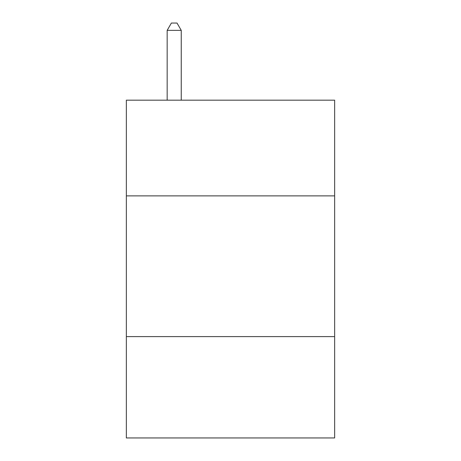 <?xml version="1.0" encoding="UTF-8"?>
<svg xmlns="http://www.w3.org/2000/svg" width="461" height="461" viewBox="0 0 461 461"><rect width="100%" height="100%" fill="white"/><g stroke="black" fill="none" stroke-linecap="round" stroke-linejoin="round"><path stroke-width="0.69" d="M334.646 195.879L334.646 100.175L126.354 100.175L126.354 195.879L334.646 195.879L334.646 437.95L126.354 437.95L126.354 195.879M334.646 336.616L126.354 336.616M181.242 100.175L181.242 30.368L167.164 30.368L167.164 100.175M167.164 30.368L171.388 23.05L177.018 23.05L181.242 30.368"/></g></svg>
